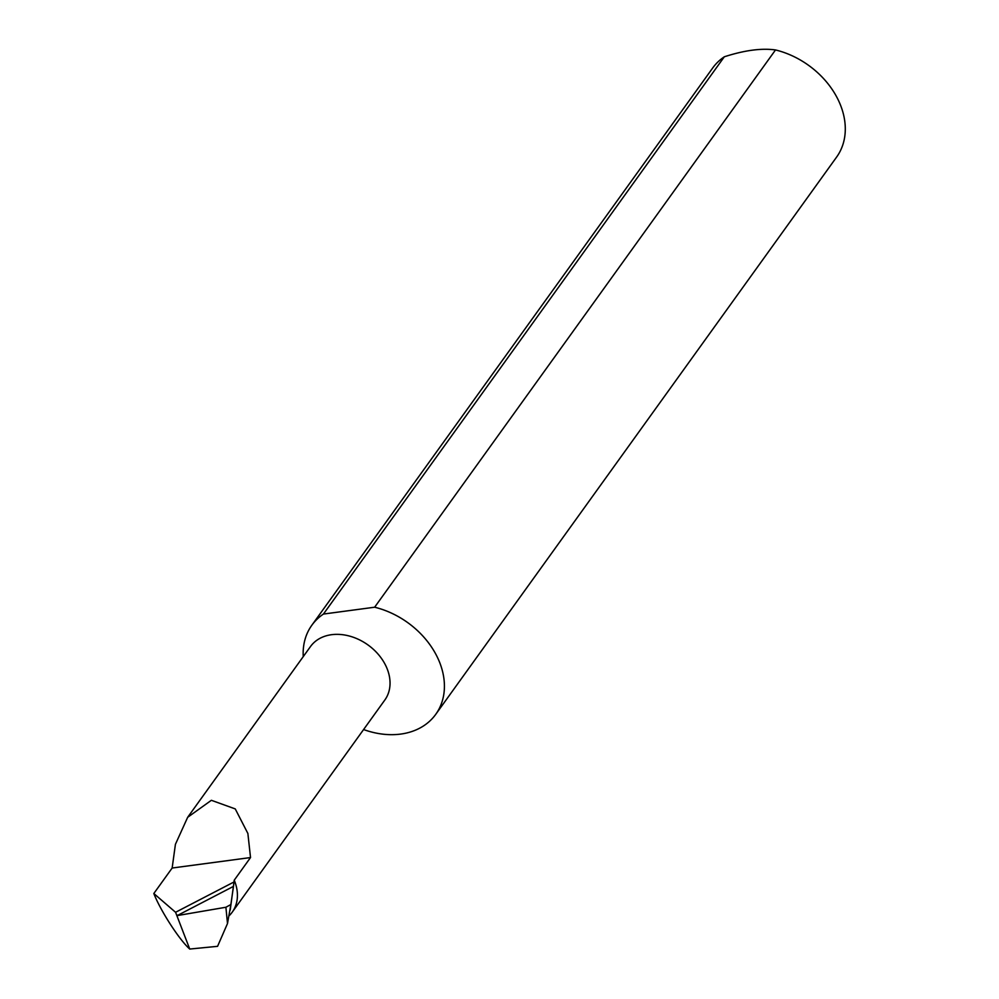 <?xml version="1.0" encoding="UTF-8"?>
<svg xmlns="http://www.w3.org/2000/svg" width="999" height="999" viewBox="0 0 999 999"><rect width="100%" height="100%" fill="white"/><g stroke="black" fill="none" stroke-linecap="round" stroke-linejoin="round"><path stroke-width="1.5" d="M233.991 881.98L175.574 912.287L153.821 893.518L172.153 868.031L175.412 844.342L187.662 817.307L211.363 800.299L235.252 808.915L247.877 833.466L250.524 857.554L234.228 880.194L233.479 886.388L177.198 915.596L225.899 907.254L230.869 904.545L227.497 923.526L225.899 907.254M187.662 817.307L310.489 646.553A45.792 34.865 35.7 0 1 350 636.213A45.792 34.865 35.7 0 1 386.85 668.044A45.792 34.865 35.7 0 1 384.827 700.024L232.218 912.174A45.792 34.865 35.7 0 1 229.32 915.559M363.586 729.545A76.311 58.117 -144.3 0 0 435.726 714.36L836.6 157.093A76.311 58.117 -144.3 0 0 839.972 103.796A76.311 58.117 -144.3 0 0 775.511 49.95C761.5 48.002 744.442 50.287 724.312 56.793A76.311 58.117 -144.3 0 0 712.712 67.969L311.838 625.237A76.311 58.117 -144.3 0 0 303.246 656.618M724.312 56.793L323.439 614.06A76.311 58.117 -144.3 0 0 311.838 625.237M435.726 714.36A76.311 58.117 -144.3 0 0 439.098 661.063A76.311 58.117 -144.3 0 0 374.637 607.217L775.511 49.95M175.574 912.287L189.735 949.05L217.57 946.328L227.497 923.526M176.348 914.11L177.198 915.596M233.479 886.388L230.869 904.545M172.153 868.031L250.524 857.554M153.821 893.518C160.564 910.838 179.383 939.947 189.735 949.05M323.439 614.06L374.637 607.217M230.207 910.089L234.228 880.194A45.792 34.865 35.7 0 1 232.218 912.174"/></g></svg>
